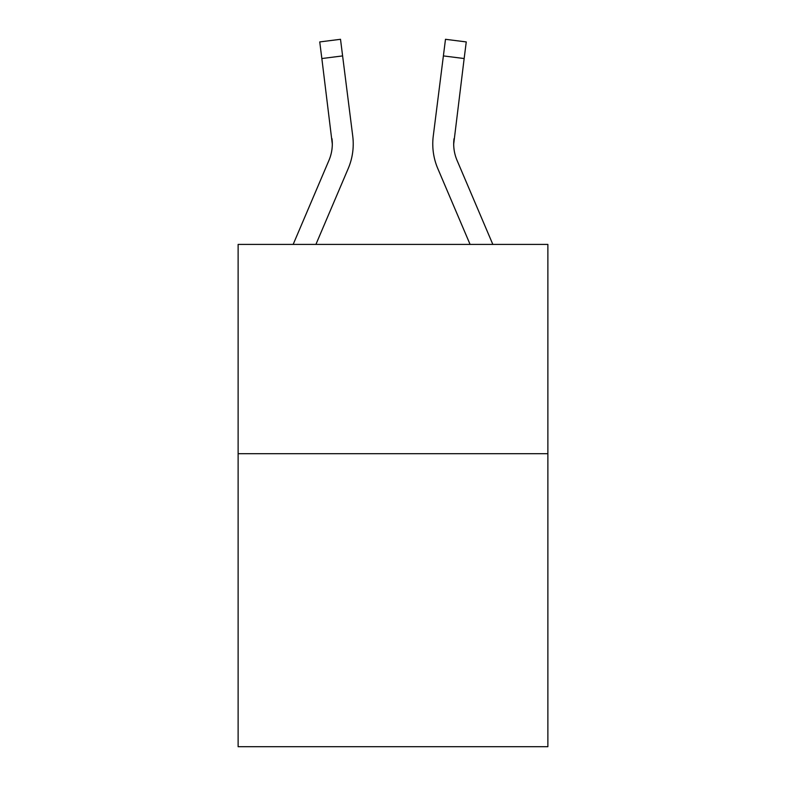 <?xml version="1.0" encoding="UTF-8"?>
<svg xmlns="http://www.w3.org/2000/svg" width="786" height="786" viewBox="0 0 786 786"><rect width="100%" height="100%" fill="white"/><g stroke="black" fill="none" stroke-linecap="round" stroke-linejoin="round"><path stroke-width="1.18" d="M547.871 453.699L547.871 746.7L238.129 746.7L238.129 244.407L547.871 244.407L547.871 453.699L238.129 453.699M348.218 168.538L315.913 244.407L348.218 168.538A62.792 62.792 0 0 0 352.737 136.076L342.608 55.914L321.847 58.537L319.745 41.923L340.515 39.3L342.608 55.914M353.16 146.992L353.238 143.917M352.423 133.561L352.737 136.076L352.423 133.561M437.782 168.538L470.087 244.407L437.782 168.538A62.792 62.792 0 0 1 433.263 136.076L445.485 39.3L466.255 41.923L445.485 39.3L466.255 41.923L445.485 39.3L466.255 41.923L445.485 39.3L466.255 41.923L445.485 39.3L466.255 41.923L445.485 39.3L466.255 41.923L445.485 39.3L466.255 41.923L445.485 39.3L466.255 41.923L445.485 39.3L466.255 41.923L445.485 39.3L466.255 41.923L445.485 39.3L466.255 41.923L445.485 39.3L466.255 41.923L445.485 39.3L466.255 41.923L445.485 39.3L466.255 41.923L445.485 39.3L466.255 41.923L445.485 39.3L466.255 41.923L445.485 39.3L466.255 41.923L445.485 39.3L466.255 41.923L445.485 39.3L466.255 41.923L445.485 39.3L466.255 41.923L445.485 39.3L466.255 41.923L445.485 39.3L466.255 41.923L445.485 39.3L466.255 41.923L445.485 39.3L466.255 41.923L445.485 39.3L466.255 41.923L445.485 39.3L466.255 41.923L445.485 39.3L466.255 41.923L445.485 39.3L466.255 41.923L464.153 58.537L443.392 55.914M432.762 143.917L432.84 147.011M492.832 244.407L457.039 160.344A41.855 41.855 0 0 1 453.699 144.015L464.153 58.537M453.699 144.015A41.855 41.855 0 0 0 457.039 160.344A41.855 41.855 0 0 1 453.699 144.015A41.855 41.855 0 0 0 457.039 160.344A41.855 41.855 0 0 1 453.699 144.015A41.855 41.855 0 0 0 457.039 160.344A41.855 41.855 0 0 1 453.699 144.015A41.855 41.855 0 0 0 457.039 160.344A41.855 41.855 0 0 1 453.699 144.015A41.855 41.855 0 0 0 457.039 160.344A41.855 41.855 0 0 1 453.699 144.015A41.855 41.855 0 0 0 457.039 160.344A41.855 41.855 0 0 1 453.699 144.015A41.855 41.855 0 0 0 457.039 160.344A41.855 41.855 0 0 1 453.699 144.015A41.855 41.855 0 0 0 457.039 160.344A41.855 41.855 0 0 1 453.699 144.015A41.855 41.855 0 0 0 457.039 160.344A41.855 41.855 0 0 1 453.699 144.015A41.855 41.855 0 0 0 457.039 160.344A41.855 41.855 0 0 1 453.699 144.015A41.855 41.855 0 0 0 457.039 160.344A41.855 41.855 0 0 1 453.699 144.015A41.855 41.855 0 0 0 457.039 160.344A41.855 41.855 0 0 1 453.699 144.015A41.855 41.855 0 0 0 457.039 160.344A41.855 41.855 0 0 1 453.699 144.015A41.855 41.855 0 0 0 457.039 160.344A41.855 41.855 0 0 1 453.699 144.015A41.855 41.855 0 0 0 457.039 160.344A41.855 41.855 0 0 1 453.699 144.015A41.855 41.855 0 0 0 457.039 160.344A41.855 41.855 0 0 1 453.699 144.015A41.855 41.855 0 0 0 457.039 160.344A41.855 41.855 0 0 1 453.699 144.015A41.855 41.855 0 0 0 457.039 160.344A41.855 41.855 0 0 1 453.699 144.015L454.023 138.7A41.855 41.855 0 0 0 457.039 160.344A41.855 41.855 0 0 1 453.699 144.015L454.023 138.7M293.168 244.407L328.961 160.344A41.855 41.855 0 0 0 332.301 144.025L321.847 58.537M328.961 160.344A41.855 41.855 0 0 0 332.301 144.025A41.855 41.855 0 0 1 328.961 160.344A41.855 41.855 0 0 0 332.301 144.025A41.855 41.855 0 0 1 328.961 160.344A41.855 41.855 0 0 0 332.301 144.025A41.855 41.855 0 0 1 328.961 160.344A41.855 41.855 0 0 0 332.301 144.025A41.855 41.855 0 0 1 328.961 160.344A41.855 41.855 0 0 0 332.301 144.025A41.855 41.855 0 0 1 328.961 160.344A41.855 41.855 0 0 0 332.301 144.025A41.855 41.855 0 0 1 328.961 160.344A41.855 41.855 0 0 0 332.301 144.025A41.855 41.855 0 0 1 328.961 160.344A41.855 41.855 0 0 0 332.301 144.025A41.855 41.855 0 0 1 328.961 160.344A41.855 41.855 0 0 0 332.301 144.025A41.855 41.855 0 0 1 328.961 160.344A41.855 41.855 0 0 0 332.301 144.025A41.855 41.855 0 0 1 328.961 160.344A41.855 41.855 0 0 0 332.301 144.025A41.855 41.855 0 0 1 328.961 160.344A41.855 41.855 0 0 0 332.301 144.025A41.855 41.855 0 0 1 328.961 160.344A41.855 41.855 0 0 0 332.301 144.025A41.855 41.855 0 0 1 328.961 160.344A41.855 41.855 0 0 0 332.301 144.025A41.855 41.855 0 0 1 328.961 160.344A41.855 41.855 0 0 0 332.301 144.025L331.977 138.7A41.855 41.855 0 0 1 328.961 160.344M466.255 41.923L445.485 39.3"/></g></svg>
